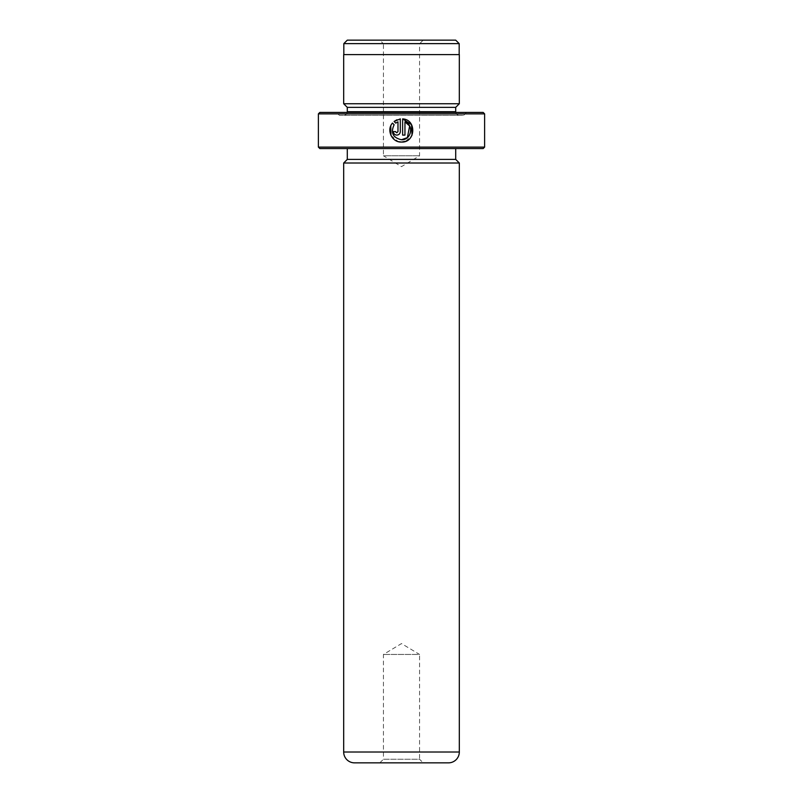 <?xml version="1.0" encoding="UTF-8"?>
<svg xmlns="http://www.w3.org/2000/svg" width="803" height="803" viewBox="0 0 803 803"><rect width="100%" height="100%" fill="white"/><g stroke="black" fill="none" stroke-linecap="round" stroke-linejoin="round"><path stroke-width="0.6" stroke-dasharray="4.01 3.01" d="M423.181 40.15L419.567 43.764L383.432 43.764L383.432 155.782L419.567 155.782L383.432 155.782L401.5 166.643L419.567 155.782L419.567 43.764L383.432 43.764L379.819 40.15L423.181 40.15L379.819 40.15M343.825 54.604L459.175 54.604L343.825 54.604M401.46 139.752C392.878 137.765 390.439 132.766 394.122 124.756L392.466 123.1L390.78 125.88M405.605 141.308L412.019 135.295M397.977 121.835L397.977 131.612L396.812 132.776L395.658 131.612L393.329 131.612C393.54 133.73 394.705 134.894 396.812 135.105C398.93 134.894 400.085 133.73 400.306 131.612L400.306 118.894L397.013 119.717M379.819 762.85L383.432 759.236L419.567 759.236L419.567 654.445L383.432 654.445L419.567 654.445L401.5 643.584L383.432 654.445L383.432 759.236L419.567 759.236L423.181 762.85L379.819 762.85L423.181 762.85M347.227 112.42A3.613 3.613 0 0 1 343.684 115.311L459.316 115.311L343.684 115.311M455.773 112.42A3.613 3.613 0 0 0 459.316 115.311M339.348 115.311L463.652 115.311L339.348 115.311L336.457 112.42L466.543 112.42L336.457 112.42M463.652 115.311L466.543 112.42M347.297 148.555L455.702 148.555L347.297 148.555M459.316 103.748L343.684 103.748M459.316 54.604L343.684 54.604M483.165 112.42L319.835 112.42M484.61 147.11L318.389 147.11M318.389 113.865L484.61 113.865M319.835 148.555L483.165 148.555M455.702 159.395L347.297 159.395M459.316 163.009L343.684 163.009M354.524 762.85L448.475 762.85M455.702 107.361L347.297 107.361M394.112 121.454L395.769 123.11M390.951 135.396L398.238 141.619M402.624 118.894L402.624 135.105L404.953 135.105L404.953 121.835M459.175 43.623L343.825 43.623M455.702 40.15L347.297 40.15M455.702 111.697L347.297 111.697M459.316 752.01L343.684 752.01"/><path stroke-width="1.2" d="M347.297 40.15L455.702 40.15L459.175 43.623L343.825 43.623L347.297 40.15M459.175 54.604L459.175 43.623M343.825 54.604L343.825 43.623M398.238 141.619L401.46 142.071C392.065 142.553 386.133 130.106 392.466 123.1L394.122 124.756C390.429 132.756 392.878 137.755 401.46 139.752C411.307 140.314 414.308 125.017 404.953 121.835L404.953 135.105L402.624 135.105L402.624 118.894C416.877 119.577 415.723 142.814 401.46 142.071L405.605 141.308M412.019 135.295L411.548 124.676L402.624 118.894M395.678 131.873L396.812 132.776L397.977 131.612L397.977 121.835L395.769 123.11L394.112 121.454L400.306 118.894L400.306 131.612C400.095 133.73 398.93 134.894 396.812 135.105C394.705 134.894 393.54 133.73 393.329 131.612L395.658 131.612M484.61 147.11L483.165 148.555L319.835 148.555L318.389 147.11L484.61 147.11L484.61 113.865L318.389 113.865L319.835 112.42L483.165 112.42L484.61 113.865M347.227 112.42A3.613 3.613 0 0 0 347.297 111.697L347.297 107.361L455.702 107.361L459.316 103.748L459.316 54.604L343.684 54.604L343.684 103.748L459.316 103.748M347.297 107.361L343.684 103.748M347.297 111.697L455.702 111.697L455.702 107.361M455.702 111.697A3.613 3.613 0 0 0 455.773 112.42M459.316 752.01L459.316 163.009L343.684 163.009L343.684 752.01A10.841 10.841 0 0 0 354.524 762.85L448.475 762.85A10.841 10.841 0 0 0 459.316 752.01L343.684 752.01M347.297 148.555L347.297 159.395L455.702 159.395L455.702 148.555M347.297 159.395L343.684 163.009M455.702 159.395L459.316 163.009M318.389 147.11L318.389 113.865M395.769 123.11L397.977 121.835M397.013 119.717L394.112 121.454M390.78 125.88L390.951 135.396M404.953 121.835L409.63 126.011L407.382 137.624L401.46 139.752"/></g></svg>
